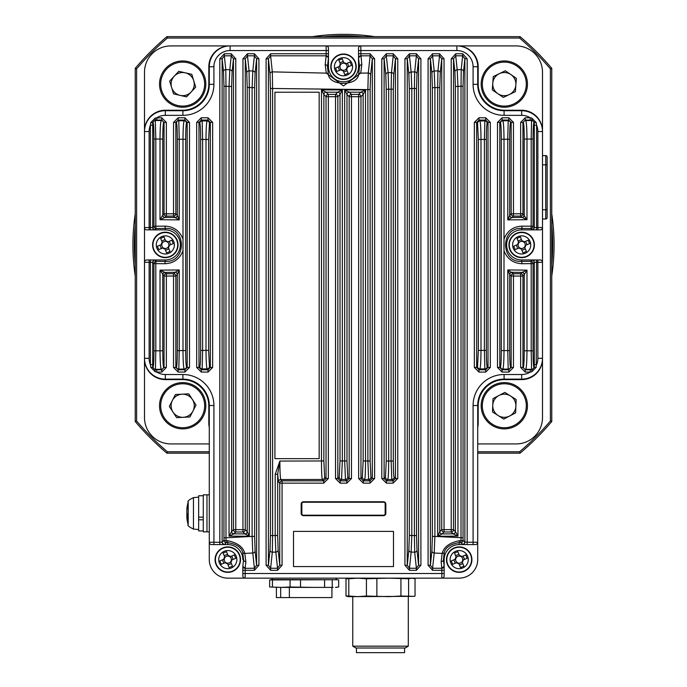 <?xml version="1.0" encoding="UTF-8"?>
<svg xmlns="http://www.w3.org/2000/svg" width="687" height="687" viewBox="0 0 687 687"><rect width="100%" height="100%" fill="white"/><g stroke="black" fill="none" stroke-linecap="round" stroke-linejoin="round"><path stroke-width="1.03" d="M459.199 544.585L463.236 544.585L460.745 542.661L459.199 542.653L459.199 544.585A15.037 15.037 0 0 0 444.163 559.63L444.163 575.826A2.31 2.31 0 0 1 441.844 578.136L459.199 578.136A18.515 18.515 0 0 0 477.714 559.63L477.714 405.519A26.381 26.381 0 0 1 504.095 379.138A26.381 26.381 0 0 0 477.714 405.519L473.085 405.519A31.009 31.009 0 0 1 504.095 374.509L521.682 374.509A16.196 16.196 0 0 0 530.218 372.079L525.263 372.079L525.263 369.761L531.987 369.769L531.781 371.813L536.238 367.236L534.297 367.459L534.288 262.391A2.31 2.31 -135 0 0 531.978 260.081L540.188 259.961A2.31 2.31 0 0 1 542.507 262.279L542.507 227.569A2.31 2.31 0 0 1 540.188 229.879L532.597 229.879L534.615 227.569L537.878 227.569L537.878 131.535A16.196 16.196 0 0 0 536.599 125.24L536.599 229.879L521.682 229.879A15.037 15.037 0 0 0 506.637 244.924A15.037 15.037 0 0 0 521.682 259.961L532.597 259.961M149.122 229.879L149.122 227.569L150.401 227.569L150.401 125.24A16.196 16.196 0 0 0 149.122 131.535L149.122 227.569L144.493 227.569L144.493 131.535A20.825 20.825 0 0 1 165.318 110.71L182.905 110.71A26.381 26.381 0 0 0 209.286 84.329A26.381 26.381 0 0 1 182.905 110.71A26.381 26.381 0 0 0 209.286 84.329L209.286 66.742A20.825 20.825 0 0 1 230.111 45.917L326.145 45.917A2.31 2.31 0 0 1 328.463 48.236L328.463 57.751L326.145 55.733L326.145 50.546L230.111 50.546A16.196 16.196 0 0 0 213.915 66.742L213.915 84.329A31.009 31.009 0 0 1 182.905 115.339L165.318 115.339A16.196 16.196 0 0 0 156.782 117.769L156.782 120.079L155.013 120.079L152.703 122.389L152.712 227.457A2.31 2.31 45 0 0 155.022 229.767L146.812 229.879A2.31 2.31 0 0 1 144.493 227.569L144.493 262.279A2.31 2.31 0 0 1 146.812 259.961L154.403 259.961L152.385 262.279L149.122 262.279L149.122 358.313A16.196 16.196 0 0 0 150.401 364.608L150.401 259.961L165.318 259.961A15.037 15.037 0 0 0 180.363 244.924A15.037 15.037 0 0 0 165.318 229.879L154.403 229.879M209.286 559.63L209.286 542.275L209.286 559.63A18.515 18.515 0 0 0 227.801 578.136L245.156 578.136L227.801 578.136M154.343 259.969L155.022 260.081A2.31 2.31 135 0 0 152.712 262.391L152.703 367.459L150.762 367.236L155.219 371.813L155.013 369.769L161.737 369.761L161.737 372.079L156.782 372.079A16.196 16.196 0 0 0 165.318 374.509L182.905 374.509A31.009 31.009 0 0 1 213.915 405.519L213.915 542.275L221.807 542.275L223.825 544.585L211.605 544.585A2.31 2.31 0 0 1 209.286 542.275L209.286 405.519A26.381 26.381 0 0 0 182.905 379.138L165.318 379.138A20.825 20.825 0 0 1 144.493 358.313L144.493 262.279L149.122 262.279L149.122 259.961M363.148 460.968L367.88 460.977L367.88 89.611L272.61 88.486L272.61 535.568L275.204 535.482L275.204 474.245L279.892 461.063L321.482 460.968L321.482 89.903L342.332 89.894L340.022 94.514L337.832 96.712L337.832 478.53L335.522 478.53L340.142 483.15L340.142 480.84L337.832 478.53L339.223 477.139L340.022 460.96L340.022 94.514A2.31 2.31 -135 0 0 337.712 92.204L342.332 89.894L342.332 460.96L341.533 479.449L340.142 480.84L346.858 480.84L346.858 483.15L351.478 478.53L349.168 478.53L349.168 96.712L346.978 94.514L344.668 89.894L365.518 89.903L363.157 94.523L360.967 96.712L360.967 478.53L358.657 478.53L363.277 483.15L363.277 480.84L360.967 478.53L362.35 477.147L363.148 460.968L363.148 94.531A2.31 2.31 -135 0 0 360.838 92.213L365.518 89.903L365.518 460.968C365.467 471.78 365.183 477.946 364.66 479.457L363.277 480.84L370.001 480.84L370.001 483.15L374.621 478.53L372.311 478.53L370.001 480.84L368.627 479.466L367.88 460.977L370.13 460.977L370.937 477.156L372.311 478.53L372.311 58.799L374.621 58.799L370.095 53.749L370.095 55.819L372.311 58.799L370.602 75.106L370.13 89.611L370.13 460.977M319.172 458.658L274.929 458.658L274.929 92.221L319.172 92.221L319.172 458.658M524.233 350.782L526.981 350.782C526.895 361.637 526.482 367.803 525.727 369.297L525.263 369.761L522.953 367.451L523.417 366.987C523.915 365.69 524.181 360.289 524.233 350.782L524.233 274.766L522.953 276.045L522.953 367.451L520.643 367.451L520.643 276.045L513.464 276.045L513.464 367.451L511.154 367.451L511.154 276.045L509.728 274.62L507.762 269.957L526.981 270.137L524.233 274.766A2.31 2.31 45 0 0 521.922 272.456L526.981 270.137L526.981 350.782L531.188 350.825L531.188 263.628L522.103 263.722C513.283 263.353 507.255 259.016 504 250.712L504 239.136C507.255 230.823 513.292 226.487 522.103 226.126L531.188 226.221L531.188 139.023L526.981 139.066L526.981 219.703L507.762 219.892L509.728 215.229L511.154 213.803L511.154 122.398L510.51 123.033C510.012 124.304 509.737 129.706 509.685 139.238L509.685 215.34A2.31 2.259 13.1 0 0 511.927 217.59L507.762 219.892L507.762 139.238L504 139.272L504 239.136M504 250.712L504 350.576L507.762 350.602L507.762 269.957L513.464 273.735L520.643 273.735L521.922 272.456M183 239.136L183 139.272L179.238 139.238L179.238 219.892L175.073 217.59A2.31 2.259 -13.1 0 0 177.315 215.34L177.315 139.238C177.263 129.706 176.988 124.304 176.49 123.033L175.846 122.398L175.846 213.803L177.272 215.229L179.238 219.892L160.019 219.703L162.767 215.083A2.31 2.31 -135 0 0 165.078 217.393L160.019 219.703L160.019 139.066L155.812 139.023L155.812 226.221L164.897 226.126C173.717 226.495 179.745 230.832 183 239.136L183 250.712C179.745 259.025 173.708 263.361 164.897 263.722L155.812 263.628L155.812 350.825L160.019 350.782L160.019 270.137L179.238 269.957L177.272 274.62L175.846 276.045L175.846 367.451L173.536 367.451L178.165 372.079L178.165 369.761L175.846 367.451L176.49 366.815C176.988 365.561 177.263 360.16 177.315 350.602L177.315 274.508A2.31 2.259 -166.9 0 0 175.073 272.258L179.238 269.957L179.238 350.602L183 350.576L183 250.712M393.479 566.569L393.479 531.394L293.521 531.394L293.521 566.569L393.479 566.569M301.155 513.344A2.31 2.31 0 0 0 303.465 515.662L383.535 515.662A2.31 2.31 0 0 0 385.845 513.344L385.845 504.095A2.31 2.31 0 0 0 383.535 501.776L303.465 501.776A2.31 2.31 0 0 0 301.155 504.095L301.155 513.344M532.657 229.879L530.742 228.531L521.682 228.436C500.282 226.993 500.222 262.82 521.682 261.412L521.682 259.961L536.599 259.961L536.238 367.236M522.103 226.126L521.682 229.879L532.597 229.879M531.978 229.767A2.31 2.31 -45 0 0 534.288 227.457L534.297 122.389L536.238 122.612L531.781 118.035L530.218 117.769A16.196 16.196 0 0 0 521.682 115.339L504.095 115.339A31.009 31.009 0 0 1 473.085 84.329L473.085 66.742A16.196 16.196 0 0 0 456.889 50.546L360.855 50.546L360.855 53.749L370.095 53.749M533.052 139.023L531.188 139.023L531.566 120.491L531.987 120.079L534.297 122.389L533.876 122.801C533.378 124.055 533.103 129.465 533.052 139.023L533.052 226.221L534.615 227.569M531.781 118.035L531.987 120.079L530.218 120.079L530.218 117.769L525.263 117.769L520.643 122.398L522.953 122.398L522.953 213.803L526.981 219.703L522.043 217.444A2.31 2.241 102.1 0 0 524.293 215.125M521.922 217.393L520.643 216.113L513.464 216.113L512.038 217.539L521.922 217.393A2.31 2.31 135 0 0 524.233 215.083L524.233 139.066C524.19 129.585 523.915 124.184 523.417 122.861L522.953 122.398L525.263 120.079L525.263 117.769M501.304 350.576L504 350.576C503.923 361.414 503.528 367.579 502.807 369.074A2.31 2.31 -135 0 1 500.497 366.764C500.995 365.458 501.261 360.065 501.304 350.576L501.304 139.272C501.261 129.809 500.995 124.407 500.497 123.085A2.31 2.31 -45 0 1 502.807 120.775C503.528 122.295 503.923 128.46 504 139.272L501.304 139.272M509.685 350.602C509.737 360.16 510.012 365.561 510.51 366.815A2.31 2.31 135 0 1 508.2 369.125L507.762 350.602L509.685 350.602L509.685 274.508A2.31 2.259 166.9 0 1 511.927 272.258M533.052 350.825C533.103 360.409 533.378 365.81 533.876 367.047L534.297 367.459L531.987 369.769L531.566 369.357L531.188 350.825L533.052 350.825L533.052 263.628A2.31 2.31 -135 0 0 530.742 261.318L531.978 260.081M478.358 350.387L480.994 350.387C480.917 361.216 480.539 367.382 479.861 368.885A2.31 2.31 -135 0 1 477.551 366.575L478.358 350.387L478.358 139.461L477.551 123.274A2.31 2.31 -45 0 1 479.861 120.964C480.548 122.492 480.926 128.658 480.994 139.461L480.994 350.387L484.378 350.413L484.378 139.435L478.358 139.461M486.353 139.435L484.378 139.435L484.859 120.921A2.31 2.31 45 0 1 487.169 123.231C486.671 124.519 486.396 129.92 486.353 139.435L486.353 350.413C486.396 359.954 486.671 365.347 487.169 366.618A2.31 2.31 135 0 1 484.859 368.928L484.378 350.413L486.353 350.413M459.448 540.712L459.199 542.653C450.741 543.992 445.76 547.23 444.257 552.365L443.45 559.63A2.31 2.07 174 0 1 441.14 561.7L442.179 553.421C443.871 546.912 449.624 542.678 459.448 540.712L461.003 540.712L461.02 537.801L461.02 86.261L457.954 86.442L457.954 536.126L437.688 536.238L439.8 531.592A2.31 2.31 -135 0 0 442.11 533.911L437.688 536.238L437.688 87.515L434.888 87.644L434.888 536.418L463.047 537.801L463.055 540.351L464.867 542.163L473.085 542.275L473.085 405.519M463.047 86.261L461.02 86.261L461.217 69.55A2.31 2.07 6 0 1 463.527 71.62L463.047 86.261L463.047 537.801M254.637 87.644L249.312 87.515L249.312 536.238L244.941 533.928A2.31 2.284 -19 0 0 247.226 531.644L247.226 87.515L246.753 72.925L245.268 58.799L245.268 529.66L247.2 531.592L249.312 536.238L229.046 536.126L229.046 86.442L225.98 86.261L225.98 537.801L252.112 536.418L252.112 87.644L252.799 71.036L254.396 55.819L256.612 58.799L255.109 73.105L254.637 87.644L254.637 536.418L255.109 550.948L256.612 565.264L254.396 568.243L254.396 570.313L245.156 570.313L245.156 573.508L441.844 573.508L441.844 570.313L432.604 570.313L432.604 568.243L430.388 565.264L428.078 565.264L428.078 58.799L430.388 58.799L432.604 55.819L432.604 53.749L439.517 53.749L439.517 55.819L441.732 58.799L444.042 58.799L444.042 529.66L453.532 529.66L455.369 531.506L455.369 86.442L454.897 71.869L453.532 58.799L453.532 529.66A2.31 2.31 -45 0 1 451.222 531.978L444.042 531.978L442.11 533.911L453.119 533.842L451.222 531.978L451.222 58.799L453.532 58.799L455.747 55.819L455.747 53.749L451.222 58.799M439.774 87.515L437.688 87.515L437.937 70.855A2.31 2.07 6 0 1 440.247 72.925L439.774 87.515L439.774 531.644A2.31 2.284 -161 0 0 442.059 533.928M431.891 550.948L432.363 536.418L432.363 87.644L431.891 73.105L430.388 58.799L430.388 565.264L431.891 550.948A2.31 2.07 -174 0 0 434.201 553.018L432.604 568.243L441.827 568.243L441.14 561.7M444.154 566.371L444.163 570.313L441.844 570.313L441.827 568.243A2.31 2.07 174 0 0 444.137 566.174L441.844 568.329M444.137 566.174L443.45 559.63L444.163 559.63L444.163 566.303M393.316 89.181L391.118 89.181L391.478 72.599A2.31 2.07 6 0 1 393.788 74.668L393.316 89.181L393.316 461.02C393.359 470.501 393.634 475.893 394.123 477.199L395.446 478.53L393.136 480.84L393.136 483.15L386.42 483.15L386.42 480.84L384.11 478.53L385.45 477.19L386.249 461.011L386.249 89.241L385.785 74.746L384.11 58.799L386.326 55.819L388.095 72.676L388.67 89.241L388.67 461.011L391.118 461.02L391.118 89.181L386.249 89.241M416.528 88.486L414.39 88.486L414.69 71.869A2.31 2.07 6 0 1 417 73.938L416.528 88.486L416.528 535.568L417 550.124L418.589 565.264L416.374 568.243L416.374 570.313L409.469 570.313L409.469 568.243L407.254 565.264L408.851 549.995L409.323 535.482L409.323 88.58L408.851 74.067L407.254 58.799L409.469 55.819L411.161 71.998L411.796 88.58L411.796 535.482L414.39 535.568L414.39 88.486L409.323 88.58M221.807 542.275L223.945 540.351L223.953 537.801L225.98 537.801L225.997 540.712L227.552 540.712C237.393 542.696 243.155 546.938 244.821 553.421L245.86 561.7A2.31 2.07 -174 0 1 243.55 559.63L242.837 559.63A15.037 15.037 0 0 0 227.801 544.585L223.825 544.585M245.86 561.7L245.173 568.243A2.31 2.07 -174 0 1 242.863 566.174L243.55 559.63L242.743 552.365C241.257 547.247 236.276 544.01 227.801 542.653L227.801 544.585M444.163 573.508L441.844 573.508L441.844 578.136L245.156 578.136A2.31 2.31 0 0 1 242.837 575.826L242.863 566.174M219.823 544.585L219.823 58.799L222.133 58.799L224.348 55.819L224.348 53.749L231.253 53.749L231.253 55.819L233.468 58.799L235.778 58.799L235.778 529.66L233.468 529.66L233.468 58.799L232.103 71.869L231.631 86.442L231.631 531.506A2.31 2.31 -135 0 0 233.941 533.816L229.046 536.126L231.596 531.532L233.468 529.66A2.31 2.31 -135 0 0 235.778 531.978L233.941 533.816M223.953 86.261L223.473 71.62A2.31 2.07 -6 0 1 225.783 69.55L225.98 86.261L223.953 86.261L223.953 537.801M200.647 350.413L202.622 350.413L202.141 368.928A2.31 2.31 -135 0 1 199.831 366.618C200.329 365.347 200.604 359.954 200.647 350.413L200.647 139.435C200.604 129.92 200.329 124.519 199.831 123.231A2.31 2.31 -45 0 1 202.141 120.921L202.622 139.435L202.622 350.413L206.006 350.387L206.006 139.461L200.647 139.435M208.642 139.461L206.006 139.461C206.074 128.658 206.452 122.492 207.139 120.964A2.31 2.31 45 0 1 209.449 123.274L208.642 139.461L208.642 350.387L209.449 366.575A2.31 2.31 135 0 1 207.139 368.885C206.461 367.382 206.083 361.216 206.006 350.387L208.642 350.387M155.022 260.081L156.258 261.318L165.318 261.412C186.718 262.855 186.778 227.019 165.318 228.436L165.318 229.879L150.401 229.879L150.401 227.569L152.712 227.457L153.948 226.221A2.31 2.31 45 0 0 156.258 228.531L155.022 229.767M164.897 263.722L165.318 259.961L154.403 259.961M153.948 350.825L155.812 350.825L155.434 369.357L155.013 369.769L152.703 367.459L153.124 367.047C153.622 365.81 153.897 360.409 153.948 350.825L153.948 263.628L152.385 262.279M165.078 272.456L166.357 273.735L173.536 273.735L174.962 272.31L165.078 272.456A2.31 2.31 -45 0 0 162.767 274.766L162.767 350.782C162.819 360.289 163.085 365.69 163.583 366.987L164.047 367.451L164.047 276.045L160.019 270.137L164.957 272.404A2.31 2.241 -77.9 0 0 162.707 274.714M185.696 139.272L183 139.272C183.077 128.46 183.472 122.295 184.193 120.775A2.31 2.31 45 0 1 186.503 123.085C186.005 124.407 185.739 129.809 185.696 139.272L185.696 350.576C185.739 360.065 186.005 365.458 186.503 366.764A2.31 2.31 135 0 1 184.193 369.074C183.472 367.579 183.077 361.414 183 350.576L185.696 350.576M152.712 125.24L150.401 125.24L150.762 122.612L155.219 118.035L161.737 117.769L161.737 120.079L164.047 122.398L166.357 122.398L166.357 213.803L164.047 213.803L164.047 122.398L163.583 122.861C163.085 124.184 162.81 129.585 162.767 139.066L162.767 215.083L164.047 213.803A2.31 2.31 -135 0 0 166.357 216.113L165.078 217.393M164.897 226.126L165.318 228.436L156.258 228.531A2.31 0.447 89.4 0 1 155.812 226.221L153.948 226.221L153.948 139.023C153.897 129.465 153.622 124.055 153.124 122.801L150.762 122.612M270.472 535.568L272.61 535.568L272.31 552.193A2.31 2.07 -174 0 1 270 550.124L270.472 535.568L270.472 88.486L270 73.938A2.31 2.07 -6 0 1 272.31 71.869L326.273 73.123L325.2 64.672L326.145 55.733M277.677 535.482L278.149 549.995L279.746 565.264L277.531 568.243L277.531 570.313L282.065 565.264L279.746 565.264L279.746 483.15L278.467 481.862L277.677 474.245L277.677 535.482L275.204 535.482L275.839 552.065L272.31 552.193L270.626 568.243L268.411 565.264L266.101 565.264L270.626 570.313L270.626 568.243L277.531 568.243L275.839 552.065A2.31 2.07 174 0 0 278.149 549.995M326.153 92.213L328.343 94.402L335.522 94.402L337.712 92.204L326.153 92.213A2.31 2.31 -45 0 0 323.852 94.531L323.852 460.968L324.65 477.147L326.033 478.53L326.033 96.712L323.843 94.523L321.482 89.903L326.153 92.213A2.31 2.301 -54.2 0 0 323.843 94.523M346.978 460.96L347.777 477.139L349.168 478.53L346.858 480.84L345.467 479.449L344.668 460.96L344.668 89.894L349.288 92.204A2.31 2.31 -43.1 0 0 346.978 94.514L346.978 460.96L340.022 460.96M328.455 57.691L327.51 66.742L328.352 74.17C328.944 86.33 358.056 86.356 358.648 74.17L359.49 66.742L358.537 57.751L358.537 48.236A2.31 2.31 0 0 1 360.855 45.917L326.145 45.917L326.145 50.546L328.463 50.546M325.2 64.672A2.31 2.07 -174 0 1 327.51 66.742L328.463 66.742A15.037 15.037 0 0 0 343.5 81.787A15.037 15.037 0 0 0 358.537 66.742L358.537 57.751M270 73.938L268.411 58.799L270.626 55.819L270.626 53.749L328.463 53.749L328.463 66.742L328.463 57.751M477.714 559.63L477.714 542.275A2.31 2.31 0 0 1 475.395 544.585L463.175 544.585M358.537 50.546L360.855 50.546L360.855 45.917L456.889 45.917A20.825 20.825 0 0 1 477.714 66.742L477.714 84.329A26.381 26.381 0 0 0 504.095 110.71L521.682 110.71A20.825 20.825 0 0 1 542.507 131.535L542.507 227.569L537.878 227.569L537.878 229.879M534.288 364.608L536.599 364.608A16.196 16.196 0 0 0 537.878 358.313L537.878 262.279L542.507 262.279L542.507 358.313A20.825 20.825 0 0 1 521.682 379.138L504.095 379.138L504.095 374.509M361.8 64.672A2.31 2.07 -6 0 0 359.49 66.742L358.537 66.742L358.537 53.749L360.855 53.749L361.8 64.672L360.727 73.123L343.509 85.909L326.273 73.123A2.31 2.044 159.5 0 1 328.352 74.17M245.156 578.136L245.156 573.508L242.837 573.508L242.837 566.303M150.762 367.236L150.401 364.608L152.712 364.608M156.782 369.761L156.782 372.079L155.219 371.813M536.238 122.612L536.599 125.24L534.288 125.24M531.781 371.813L530.218 372.079L530.218 369.761M173.536 367.451L173.536 276.045L166.357 276.045L166.357 367.451L164.047 367.451L161.737 369.761L161.273 369.297C160.518 367.803 160.105 361.637 160.019 350.782L162.767 350.782M155.219 118.035L155.812 139.023L153.948 139.023M162.767 139.066L160.019 139.066C160.097 128.237 160.518 122.071 161.273 120.551L161.737 120.079L156.782 120.079M530.218 120.079L525.263 120.079L525.727 120.551C526.482 122.071 526.903 128.237 526.981 139.066L524.233 139.066M177.315 350.602L179.238 350.602L178.8 369.125A2.31 2.31 -135 0 1 176.49 366.815M176.49 123.033A2.31 2.31 -45 0 1 178.8 120.723L179.238 139.238L177.315 139.238M509.685 139.238L507.762 139.238L508.2 120.723A2.31 2.31 45 0 1 510.51 123.033M231.631 86.442L229.046 86.442L229.793 69.799L231.253 55.819L224.348 55.819L225.783 69.55L229.793 69.799A2.31 2.07 -174 0 1 232.103 71.869M246.753 72.925A2.31 2.07 -6 0 1 249.063 70.855L249.312 87.515L247.226 87.515M328.438 57.888A2.31 2.07 -174 0 0 326.127 55.819L270.626 55.819L272.31 71.869L272.61 88.486L270.472 88.486M370.13 89.611L367.88 89.611L368.292 73.037L370.095 55.819L360.873 55.819A2.31 2.07 -6 0 0 358.562 57.888M431.891 73.105A2.31 2.07 -6 0 1 434.201 71.036L437.937 70.855L439.517 55.819L432.604 55.819L434.201 71.036L434.888 87.644L432.363 87.644M454.897 71.869A2.31 2.07 174 0 1 457.207 69.799L461.217 69.55L462.652 55.819L455.747 55.819L457.207 69.799L457.954 86.442L455.369 86.442M275.204 474.245L277.677 474.245L279.892 461.063C279.944 471.875 280.236 478.04 280.777 479.552L282.065 480.84L323.723 480.84L322.34 479.457C321.817 477.946 321.533 471.78 321.482 460.968L323.852 460.968M386.249 461.011L388.67 461.011C388.619 471.823 388.31 477.989 387.76 479.5L386.42 480.84L393.136 480.84L391.813 479.509L391.118 461.02L393.316 461.02M242.846 566.371L245.156 568.329L254.396 568.243L252.799 553.018L252.112 536.418L254.637 536.418M432.363 536.418L434.888 536.418L434.201 553.018L442.179 553.421A2.31 2.044 -159.7 0 0 444.257 552.365M409.323 535.482L411.796 535.482L411.161 552.065L409.469 568.243L416.374 568.243L414.69 552.193L414.39 535.568L416.528 535.568M258.922 58.799L256.612 58.799L256.612 565.264L258.922 565.264L258.922 58.799L254.396 53.749L254.396 55.819L247.483 55.819L247.483 53.749L242.958 58.799L245.268 58.799L247.483 55.819L249.063 70.855L252.799 71.036A2.31 2.07 6 0 1 255.109 73.105M244.941 533.928L242.958 531.978L235.778 531.978L235.778 529.66L242.958 529.66L242.958 58.799M153.124 367.047A2.31 2.31 45 0 0 155.434 369.357L161.273 369.297A2.31 2.31 -45 0 0 163.583 366.987M177.272 274.62A2.31 2.31 -135 0 0 174.962 272.31L175.073 272.258M163.583 122.861A2.31 2.31 -135 0 0 161.273 120.551L155.434 120.491A2.31 2.31 135 0 0 153.124 122.801M156.258 261.318A2.31 0.447 90.6 0 0 155.812 263.628L153.948 263.628A2.31 2.31 135 0 1 156.258 261.318M184.88 369.761L184.88 372.079L189.5 367.451L187.19 367.451L184.88 369.761L184.193 369.074L178.8 369.125L178.165 369.761L184.88 369.761M175.073 217.59L173.536 216.113L166.357 216.113L166.357 213.803L173.536 213.803L173.536 122.398L175.846 122.398L178.165 120.079L178.165 117.769L173.536 122.398M186.503 366.764L187.19 367.451L187.19 122.398L189.5 122.398L184.88 117.769L184.88 120.079L187.19 122.398L186.503 123.085M462.557 544.473A2.31 2.31 -45 0 0 464.867 542.163L464.867 58.799L467.177 58.799L462.652 53.749L462.652 55.819L464.867 58.799L463.527 71.62M453.059 533.816A2.31 2.31 -45 0 0 455.369 531.506L457.954 536.126L453.119 533.842A2.31 2.276 -72.8 0 0 455.404 531.532M537.878 259.961L537.878 262.279L534.615 262.279L533.052 263.628L531.188 263.628A2.31 0.447 -90.6 0 0 530.742 261.318L521.682 261.412L522.103 263.722M523.417 366.987A2.31 2.31 45 0 0 525.727 369.297L531.566 369.357A2.31 2.31 -45 0 0 533.876 367.047M533.876 122.801A2.31 2.31 -135 0 0 531.566 120.491L525.727 120.551A2.31 2.31 135 0 0 523.417 122.861M530.742 228.531A2.31 0.447 -89.4 0 0 531.188 226.221L533.052 226.221A2.31 2.31 -45 0 1 530.742 228.531M510.51 366.815L511.154 367.451L508.835 369.761L508.2 369.125L502.807 369.074L502.12 369.761L499.81 367.451L500.497 366.764M508.835 372.079L508.835 369.761L502.12 369.761L502.12 372.079L508.835 372.079L513.464 367.451M509.728 215.229A2.31 2.31 45 0 0 512.038 217.539L511.927 217.59M502.12 372.079L497.5 367.451L499.81 367.451L499.81 122.398L502.12 120.079L502.807 120.775L508.2 120.723L508.835 120.079L511.154 122.398L513.464 122.398L508.835 117.769L508.835 120.079L502.12 120.079L502.12 117.769L497.5 122.398L499.81 122.398L500.497 123.085M270 550.124L268.411 565.264L268.411 58.799L266.101 58.799L266.101 565.264M335.522 478.53L335.522 96.712L328.343 96.712L328.343 478.53L326.033 478.53L323.723 480.84L323.723 483.15L282.065 483.15L282.065 480.84A2.31 2.31 -45 0 0 279.746 483.15L282.065 483.15L282.065 565.264M209.449 366.575L210.334 367.451L208.024 369.761L208.024 372.079L212.644 367.451L210.334 367.451L210.334 122.398L212.644 122.398L208.024 117.769L208.024 120.079L210.334 122.398L209.449 123.274M208.024 372.079L201.3 372.079L201.3 369.761L198.99 367.451L199.831 366.618M201.3 372.079L196.68 367.451L198.99 367.451L198.99 122.398L201.3 120.079L202.141 120.921L207.139 120.964L208.024 120.079L201.3 120.079L201.3 117.769L196.68 122.398L198.99 122.398L199.831 123.231M394.123 477.199A2.31 2.31 135 0 1 391.813 479.509L387.76 479.5A2.31 2.31 -135 0 1 385.45 477.19M393.788 74.668L395.446 58.799L395.446 478.53L397.764 478.53L397.764 58.799L393.239 53.749L393.239 55.819L395.446 58.799L397.764 58.799M386.42 483.15L381.8 478.53L384.11 478.53L384.11 58.799L381.8 58.799L386.326 53.749L386.326 55.819L393.239 55.819L391.478 72.599L388.095 72.676A2.31 2.07 -6 0 0 385.785 74.746M417 550.124A2.31 2.07 174 0 1 414.69 552.193L411.161 552.065A2.31 2.07 -174 0 1 408.851 549.995M417 73.938L418.589 58.799L418.589 565.264L420.899 565.264L420.899 58.799L416.374 53.749L416.374 55.819L418.589 58.799L420.899 58.799M409.469 570.313L404.935 565.264L407.254 565.264L407.254 58.799L404.935 58.799L409.469 53.749L409.469 55.819L416.374 55.819L414.69 71.869L411.161 71.998A2.31 2.07 -6 0 0 408.851 74.067M487.169 366.618L488.01 367.451L485.7 369.761L485.7 372.079L490.32 367.451L488.01 367.451L488.01 122.398L490.32 122.398L485.7 117.769L485.7 120.079L488.01 122.398L487.169 123.231M485.7 372.079L478.976 372.079L478.976 369.761L476.666 367.451L477.551 366.575M478.976 372.079L474.356 367.451L476.666 367.451L476.666 122.398L478.976 120.079L479.861 120.964L484.859 120.921L485.7 120.079L478.976 120.079L478.976 117.769L474.356 122.398L476.666 122.398L477.551 123.274M231.596 531.532A2.31 2.276 -107.2 0 0 233.881 533.842L244.89 533.911A2.31 2.31 -45 0 0 247.2 531.592M245.268 529.66A2.31 2.31 -45 0 1 242.958 531.978L242.958 529.66L245.268 529.66M439.8 531.592L441.732 529.66A2.31 2.31 -135 0 0 444.042 531.978L444.042 529.66L441.732 529.66L441.732 58.799L440.247 72.925M328.343 94.402A2.31 2.31 -45 0 0 326.033 96.712L328.343 96.712L328.343 94.402M335.522 94.402A2.31 2.31 -135 0 1 337.832 96.712L335.522 96.712L335.522 94.402M337.712 92.204A2.31 2.31 -136.9 0 1 340.022 94.514M349.288 92.204L351.478 94.402L358.657 94.402L360.838 92.213L349.288 92.204A2.31 2.31 -45 0 0 346.978 94.514M358.657 478.53L358.657 96.712L351.478 96.712L351.478 94.402A2.31 2.31 -45 0 0 349.168 96.712L351.478 96.712L351.478 478.53M358.657 94.402A2.31 2.31 -135 0 1 360.967 96.712L358.657 96.712L358.657 94.402M360.838 92.213L360.847 92.213A2.31 2.301 -125.8 0 1 363.157 94.523M524.293 274.714A2.31 2.241 77.9 0 0 522.043 272.404L512.038 272.31A2.31 2.31 135 0 0 509.728 274.62M522.953 276.045A2.31 2.31 45 0 0 520.643 273.735L520.643 276.045L522.953 276.045M511.154 276.045A2.31 2.31 135 0 1 513.464 273.735L513.464 276.045L511.154 276.045M513.464 122.398L513.464 213.803L520.643 213.803L520.643 216.113A2.31 2.31 135 0 0 522.953 213.803L520.643 213.803L520.643 122.398M513.464 216.113A2.31 2.31 45 0 1 511.154 213.803L513.464 213.803L513.464 216.113M162.707 215.125A2.31 2.241 -102.1 0 0 164.957 217.444L174.962 217.539A2.31 2.31 -45 0 0 177.272 215.229M175.846 213.803A2.31 2.31 -45 0 1 173.536 216.113L173.536 213.803L175.846 213.803M166.357 273.735A2.31 2.31 -45 0 0 164.047 276.045L166.357 276.045L166.357 273.735M173.536 273.735A2.31 2.31 -135 0 1 175.846 276.045L173.536 276.045L173.536 273.735M152.385 227.569L154.343 229.879M358.648 74.17A2.31 2.044 20.5 0 1 360.727 73.123L368.292 73.037A2.31 2.07 6 0 1 370.602 75.106M358.545 57.691L360.855 55.733M534.615 262.279L532.657 259.969M463.236 544.585L465.193 542.275M460.745 542.661A2.31 2.31 -45 0 0 463.055 540.351L461.003 540.712L460.745 542.661M223.473 71.62L222.133 58.799L222.133 542.163A2.31 2.31 45 0 0 224.443 544.473L223.764 544.585M227.552 540.712L227.801 542.653L226.255 542.661L225.997 540.712L223.945 540.351A2.31 2.31 45 0 0 226.255 542.661L224.443 544.473M209.286 531.858L206.976 531.858L206.976 494.838L209.286 494.838M462.66 568.012A9.068 9.068 0 0 0 464.73 552.434A9.068 9.068 0 0 0 450.208 558.437A9.068 9.068 0 0 0 462.66 568.012M456.142 557.028A4.01 4.01 0 0 0 455.198 559.295L451.265 560.918A31.628 14.109 67.6 0 0 452.664 564.31L456.597 562.687A4.01 4.01 0 0 0 458.873 563.632L460.496 567.556A31.628 14.109 -22.4 0 0 463.88 566.157L462.257 562.232A4.01 4.01 0 0 0 463.201 559.957L467.134 558.333A31.628 14.109 -112.4 0 0 465.734 554.941L461.801 556.573A4.01 4.01 0 0 0 459.526 555.628L457.903 551.695A31.628 14.109 157.6 0 0 454.519 553.095L456.34 557.501A3.572 3.572 0 0 0 455.67 559.106L455.198 559.295M456.597 562.687L457.07 562.49A3.572 3.572 0 0 0 462.729 560.154L463.201 559.957M461.801 556.573L461.329 556.762A3.572 3.572 0 0 0 456.34 557.501M455.67 559.106A3.572 3.572 0 0 0 457.07 562.49M455.249 563.246L453.849 559.853M462.815 563.58L459.431 564.98M462.729 560.154A3.572 3.572 0 0 0 461.329 556.762M463.15 556.015L464.549 559.398M455.584 555.68L458.976 554.28M459.723 556.101L459.526 555.628M458.676 563.16L458.873 563.632M462.257 562.232L462.059 561.76M464.06 571.386A12.727 12.727 0 0 0 466.954 549.54A12.727 12.727 0 0 0 446.584 557.956A12.727 12.727 0 0 0 464.06 571.386M231.261 568.012A9.068 9.068 0 0 0 233.331 552.434A9.068 9.068 0 0 0 218.81 558.437A9.068 9.068 0 0 0 231.261 568.012M224.743 557.028A4.01 4.01 0 0 0 223.799 559.295L219.866 560.918A31.628 14.109 67.6 0 0 221.266 564.31L225.199 562.687A4.01 4.01 0 0 0 227.474 563.632L229.097 567.556A31.628 14.109 -22.4 0 0 232.481 566.157L230.858 562.232A4.01 4.01 0 0 0 231.802 559.957L235.735 558.333A31.628 14.109 -112.4 0 0 234.336 554.941L230.403 556.573A4.01 4.01 0 0 0 228.127 555.628L226.504 551.695A31.628 14.109 157.6 0 0 223.12 553.095L224.941 557.501A3.572 3.572 0 0 0 224.271 559.106L223.799 559.295M225.199 562.687L225.671 562.49A3.572 3.572 0 0 0 231.33 560.154L231.802 559.957M230.403 556.573L229.93 556.762A3.572 3.572 0 0 0 224.941 557.501M224.271 559.106A3.572 3.572 0 0 0 225.671 562.49M223.85 563.246L222.451 559.853M231.416 563.58L228.024 564.98M231.33 560.154A3.572 3.572 0 0 0 229.93 556.762M231.751 556.015L233.151 559.398M224.185 555.68L227.569 554.28M228.324 556.101L228.127 555.628M227.277 563.16L227.474 563.632M230.858 562.232L230.66 561.76M232.661 571.386A12.727 12.727 0 0 0 235.555 549.54A12.727 12.727 0 0 0 215.186 557.956A12.727 12.727 0 0 0 232.661 571.386M525.143 253.305A9.068 9.068 0 0 0 527.204 237.736A9.068 9.068 0 0 0 512.691 243.73A9.068 9.068 0 0 0 525.143 253.305M518.616 242.322A4.01 4.01 0 0 0 517.68 244.598L513.747 246.221A31.628 14.109 67.6 0 0 515.147 249.604L519.08 247.981A4.01 4.01 0 0 0 521.347 248.926L522.97 252.859A31.628 14.109 -22.4 0 0 526.362 251.459L524.739 247.526A4.01 4.01 0 0 0 525.675 245.25L529.608 243.627A31.628 14.109 -112.4 0 0 528.209 240.244L524.275 241.867A4.01 4.01 0 0 0 522.008 240.922L520.385 236.989A31.628 14.109 157.6 0 0 516.993 238.389L518.814 242.794A3.572 3.572 0 0 0 518.144 244.4L517.68 244.598M519.08 247.981L519.544 247.784A3.572 3.572 0 0 0 525.212 245.448L525.675 245.25M524.275 241.867L523.812 242.064A3.572 3.572 0 0 0 518.814 242.794M518.144 244.4A3.572 3.572 0 0 0 519.544 247.784M517.732 248.539L516.332 245.147M525.289 248.874L521.905 250.274M525.212 245.448A3.572 3.572 0 0 0 523.812 242.064M525.624 241.309L527.023 244.701M518.067 240.974L521.45 239.574M522.206 241.395L522.008 240.922M521.15 248.454L521.347 248.926M524.739 247.526L524.542 247.054M526.534 256.689A12.727 12.727 0 0 0 529.437 234.834A12.727 12.727 0 0 0 509.058 243.25A12.727 12.727 0 0 0 526.534 256.689M168.787 253.305A9.068 9.068 0 0 0 170.848 237.736A9.068 9.068 0 0 0 156.335 243.73A9.068 9.068 0 0 0 168.787 253.305M162.261 242.322A4.01 4.01 0 0 0 161.325 244.598L157.392 246.221A31.628 14.109 67.6 0 0 158.791 249.604L162.725 247.981A4.01 4.01 0 0 0 164.992 248.926L166.615 252.859A31.628 14.109 -22.4 0 0 170.007 251.459L168.384 247.526A4.01 4.01 0 0 0 169.32 245.25L173.253 243.627A31.628 14.109 -112.4 0 0 171.853 240.244L167.92 241.867A4.01 4.01 0 0 0 165.653 240.922L164.03 236.989A31.628 14.109 157.6 0 0 160.638 238.389L162.458 242.794A3.572 3.572 0 0 0 161.788 244.4L161.325 244.598M162.725 247.981L163.188 247.784A3.572 3.572 0 0 0 168.856 245.448L169.32 245.25M167.92 241.867L167.456 242.064A3.572 3.572 0 0 0 162.458 242.794M161.788 244.4A3.572 3.572 0 0 0 163.188 247.784M161.376 248.539L159.977 245.147M168.933 248.874L165.55 250.274M168.856 245.448A3.572 3.572 0 0 0 167.456 242.064M169.268 241.309L170.668 244.701M161.711 240.974L165.095 239.574M165.85 241.395L165.653 240.922M164.794 248.454L164.992 248.926M168.384 247.526L168.186 247.054M170.178 256.689A12.727 12.727 0 0 0 173.081 234.834A12.727 12.727 0 0 0 152.703 243.25A12.727 12.727 0 0 0 170.178 256.689M340.039 58.361A9.068 9.068 0 0 0 337.97 73.938A9.068 9.068 0 0 0 352.491 67.936A9.068 9.068 0 0 0 340.039 58.361M346.557 69.344A4.01 4.01 0 0 0 347.502 67.077L351.435 65.454A31.628 14.109 -112.4 0 0 350.035 62.062L346.102 63.685A4.01 4.01 0 0 0 343.826 62.749L342.203 58.816A31.628 14.109 157.6 0 0 338.82 60.216L340.443 64.149A4.01 4.01 0 0 0 339.498 66.416L335.565 68.039A31.628 14.109 67.6 0 0 336.965 71.431L340.898 69.808A4.01 4.01 0 0 0 343.174 70.744L344.797 74.677A31.628 14.109 -22.4 0 0 348.18 73.277L346.36 68.88A3.572 3.572 0 0 0 347.029 67.274L347.502 67.077M346.102 63.685L345.63 63.882A3.572 3.572 0 0 0 339.971 66.218L339.498 66.416M340.898 69.808L341.37 69.61A3.572 3.572 0 0 0 346.36 68.88M347.029 67.274A3.572 3.572 0 0 0 345.63 63.882M347.45 63.135L348.85 66.519M339.885 62.8L343.277 61.401M339.971 66.218A3.572 3.572 0 0 0 341.37 69.61M339.55 70.357L338.15 66.974M347.115 70.692L343.723 72.092M342.976 70.28L343.174 70.744M344.024 63.213L343.826 62.749M340.443 64.149L340.64 64.612M338.639 54.986A12.727 12.727 0 0 0 335.745 76.832A12.727 12.727 0 0 0 356.115 68.417A12.727 12.727 0 0 0 338.639 54.986M346.008 586.99L346.008 579.94M269.647 586.99L269.647 579.94L271.769 579.527L337.703 579.725L269.647 579.94L269.647 586.99L281.258 587.394L269.647 586.99M408.293 646.175L405.09 648.021L355.96 648.021L352.757 646.175L408.293 646.175L408.293 596.651M356.459 648.021L356.459 652.65L404.591 652.65L404.591 648.021M414.063 596.342L348.129 596.651L346.008 596.033L348.807 596.033L348.807 578.763L357.618 578.136L366.429 578.763L388.911 578.136L408.593 578.763L411.814 578.136L415.042 578.763L415.042 596.033L414.063 596.342L400.942 596.033L388.911 596.651L366.429 596.033L357.618 596.651L348.807 596.033M348.129 578.136L346.008 578.763L348.807 578.763M408.593 596.033L408.593 578.763M400.942 578.763L400.942 596.033M376.871 596.033L376.871 578.763M366.429 578.763L366.429 596.033M346.008 578.763L346.008 596.033M331.933 587.394L331.933 597.578L276.397 597.578L276.397 587.394M280.674 597.578L280.674 587.394M289.356 587.394L289.356 597.578M337.703 587.196L335.454 587.394L338.682 586.99L338.682 579.94L337.703 579.734M272.447 586.99L272.447 579.94M290.069 586.99L281.258 587.394L312.551 587.394L290.069 586.99L290.069 579.94M300.511 586.99L300.511 579.94M312.551 587.394L333.083 587.394M324.582 586.99L324.582 579.94M332.233 586.99L332.233 579.94M149.122 131.535L144.493 131.535L144.493 131.071A20.825 20.825 0 0 1 165.318 110.246L182.45 110.246A26.381 26.381 0 0 0 208.822 83.866L208.822 66.742A20.825 20.825 0 0 1 229.656 45.917L230.111 45.917A20.825 20.825 0 0 0 209.286 66.742L213.915 66.742M170.874 443.931L209.286 443.931L170.874 443.931A26.381 26.381 0 0 1 144.493 417.55L144.493 358.313L149.122 358.313M144.493 131.071L144.493 72.298L144.493 131.071A20.825 20.825 0 0 1 165.318 110.246L165.318 110.71A20.825 20.825 0 0 0 144.493 131.535M144.493 358.769A20.825 20.825 0 0 0 165.318 379.602L182.45 379.602L165.318 379.602A20.825 20.825 0 0 1 144.493 358.769L144.502 358.769A20.825 20.825 0 0 0 165.318 379.602L165.318 379.138A20.825 20.825 0 0 1 144.493 358.313M209.286 427.469A20.825 20.825 0 0 1 208.822 423.098A20.825 20.825 0 0 0 209.286 427.469A20.825 20.825 0 0 1 208.822 423.098L208.822 405.974A26.381 26.381 0 0 0 182.45 379.602L182.45 379.138M537.878 358.313L542.507 358.313L542.507 417.55A26.381 26.381 0 0 1 516.126 443.931L477.714 443.931M477.714 427.469A20.825 20.825 0 0 0 478.178 423.098A20.825 20.825 0 0 1 477.714 427.469A20.825 20.825 0 0 0 478.178 423.098L478.178 405.974A26.381 26.381 0 0 1 504.55 379.602L521.682 379.602L504.55 379.602A26.381 26.381 0 0 0 478.178 405.974L477.714 405.974M456.889 50.546L456.889 45.917L457.344 45.917A20.825 20.825 0 0 1 478.178 66.742L478.178 83.866A26.381 26.381 0 0 0 504.55 110.246L521.682 110.246A20.825 20.825 0 0 1 542.507 131.071L542.507 131.535A20.825 20.825 0 0 0 521.682 110.71L521.682 110.246A20.825 20.825 0 0 1 542.507 131.071L542.507 72.298A26.381 26.381 0 0 0 516.126 45.917L457.344 45.917L516.126 45.917M542.507 417.55L542.507 358.769A20.825 20.825 0 0 1 521.682 379.602A20.825 20.825 0 0 0 542.507 358.769L542.507 358.769M144.493 72.298A26.381 26.381 0 0 1 170.874 45.917L229.656 45.917A20.825 20.825 0 0 0 208.822 66.742L209.286 66.742M301.851 513.807L301.851 503.631A1.391 1.391 0 0 1 303.233 502.24L383.767 502.24A1.391 1.391 0 0 1 385.149 503.631L385.149 513.807A1.391 1.391 0 0 1 383.767 515.198L303.233 515.198A1.391 1.391 0 0 1 301.851 513.807M477.714 451.797L519.587 451.797A271.666 271.666 0 0 0 550.373 421.011L550.373 68.837A271.666 271.666 0 0 0 519.587 38.051L167.413 38.051A271.666 271.666 0 0 0 136.627 68.837L136.627 421.011A271.666 271.666 0 0 0 167.413 451.797L209.286 451.797M209.286 453.18L166.907 453.18A273.048 273.048 0 0 1 135.245 421.517L135.245 68.331A273.048 273.048 0 0 1 166.907 36.66L520.093 36.66A273.048 273.048 0 0 1 551.755 68.331L551.755 421.517A273.048 273.048 0 0 1 520.093 453.18L477.714 453.18M135.245 225.267A209.183 209.183 0 0 0 135.245 264.581M551.755 264.581A209.183 209.183 0 0 0 551.755 225.267M363.157 36.66A209.183 209.183 0 0 0 323.843 36.66M135.245 276.054A210.574 210.574 0 0 1 135.245 213.794M312.37 36.66A210.574 210.574 0 0 1 374.63 36.66M551.755 213.794A210.574 210.574 0 0 1 551.755 276.054M136.627 421.011L135.245 421.517M135.245 68.331L136.627 68.837M166.907 36.66L167.413 38.051M167.413 451.797L166.907 453.18M520.093 36.66L519.587 38.051M519.587 451.797L520.093 453.18M551.755 68.331L550.373 68.837M550.373 421.011L551.755 421.517M498.942 395.506A11.567 11.567 0 0 0 498.144 415.532A11.567 11.567 0 0 0 515.885 406.206A11.567 11.567 0 0 0 498.942 395.506A11.567 11.567 0 0 1 514.563 400.366A11.567 11.567 0 0 1 509.702 415.987A11.567 11.567 0 0 1 492.759 405.287M504.851 392.397L516.152 399.533L515.619 412.878L503.794 419.096L492.493 411.96L493.026 398.615L504.851 392.397M493.558 385.261A23.143 23.143 0 0 1 527.444 406.67A23.143 23.143 0 0 1 491.969 425.313A23.143 23.143 0 0 1 493.558 385.261A23.143 23.143 0 0 1 527.444 406.67A23.143 23.143 0 0 1 491.969 425.313A23.143 23.143 0 0 1 493.558 385.261M192.386 399.448A11.567 11.567 0 0 0 172.368 400.487A11.567 11.567 0 0 0 183.274 417.301A11.567 11.567 0 0 0 192.386 399.448A11.567 11.567 0 0 0 182.081 394.192M196.018 405.055L189.947 416.957L176.602 417.644L169.337 406.438L175.408 394.536L188.753 393.849L196.018 405.055M172.368 400.487A11.567 11.567 0 0 0 172.969 412.045A11.567 11.567 0 0 0 192.987 411.006M202.09 393.153A23.143 23.143 0 0 1 183.876 428.86A23.143 23.143 0 0 1 162.063 395.231A23.143 23.143 0 0 1 202.09 393.153A23.143 23.143 0 0 1 183.876 428.86A23.143 23.143 0 0 1 162.063 395.231A23.143 23.143 0 0 1 202.09 393.153M499.312 73.672A11.567 11.567 0 0 0 497.792 93.655A11.567 11.567 0 0 0 515.86 84.982A11.567 11.567 0 0 0 499.312 73.672M505.34 70.778L516.366 78.318L515.353 91.637L503.313 97.425L492.278 89.885L493.292 76.566L505.34 70.778M509.333 94.531A11.567 11.567 0 0 0 510.853 74.548M494.305 63.238A23.143 23.143 0 0 1 527.393 85.858A23.143 23.143 0 0 1 491.265 103.205A23.143 23.143 0 0 1 494.305 63.238A23.143 23.143 0 0 1 527.393 85.858A23.143 23.143 0 0 1 491.265 103.205A23.143 23.143 0 0 1 494.305 63.238M185.284 72.831A11.567 11.567 0 0 0 171.613 87.472A11.567 11.567 0 0 0 191.132 91.998A11.567 11.567 0 0 0 185.284 72.831M191.793 74.333L195.692 87.112L186.572 96.884L173.562 93.861L169.663 81.083L178.783 71.319L191.793 74.333M180.063 95.373A11.567 11.567 0 0 0 193.743 80.722A11.567 11.567 0 0 0 174.223 76.205M187.903 61.555A23.143 23.143 0 0 1 199.591 99.898A23.143 23.143 0 0 1 160.543 90.847A23.143 23.143 0 0 1 187.903 61.555A23.143 23.143 0 0 1 199.591 99.898A23.143 23.143 0 0 1 160.543 90.847A23.143 23.143 0 0 1 187.903 61.555M206.976 520.437L206.976 494.838L203.275 494.838L203.275 531.858L206.976 531.858L206.976 520.437M198.646 519.552L198.646 495.765L203.275 495.765M203.275 530.931L198.646 530.931L198.646 519.793L203.275 519.793M198.646 517.148L203.275 517.148M187.688 522.644A41.598 38.42 -0 0 1 186.984 518.925A41.649 41.649 0 0 0 188.204 524.748L188.204 501.948A41.649 41.649 0 0 0 186.984 507.762A41.598 38.42 180 0 0 186.873 508.681L186.941 509.78M186.984 513.344A41.598 15.93 -0 0 0 186.873 513.721L186.873 516.384A41.598 38.42 180 0 0 186.941 516.916M186.984 518.925A41.598 38.42 -0 0 1 186.873 518.015L186.873 516.916A41.598 15.93 -0 0 0 187.688 518.84A40.464 33.448 -52.5 0 1 187.688 514.889A41.598 15.93 180 0 1 186.873 512.966L186.873 510.312A41.598 38.42 -0 0 1 187.688 505.684A40.464 13.869 -151.6 0 1 187.688 504.052A41.598 38.42 180 0 0 186.984 507.762M187.645 516.323L186.873 516.384M187.637 516.899L186.873 516.916M545.744 219.007L545.744 155.606L542.507 155.606L545.744 155.606A1.391 1.391 0 0 1 547.135 156.988L547.135 217.616A1.391 1.391 0 0 1 545.744 219.007L542.507 219.007M374.621 58.799L374.621 478.53M370.001 483.15L363.277 483.15M346.858 483.15L340.142 483.15M323.723 483.15L328.343 478.53M277.531 570.313L270.626 570.313M270.626 53.749L266.101 58.799M166.357 122.398L161.737 117.769M178.165 117.769L184.88 117.769M189.5 122.398L189.5 367.451M184.88 372.079L178.165 372.079M161.737 372.079L166.357 367.451M224.348 53.749L219.823 58.799M235.778 58.799L231.253 53.749M247.483 53.749L254.396 53.749M254.396 570.313L258.922 565.264M428.078 565.264L432.604 570.313M432.604 53.749L428.078 58.799M444.042 58.799L439.517 53.749M455.747 53.749L462.652 53.749M467.177 58.799L467.177 544.585M520.643 367.451L525.263 372.079M497.5 367.451L497.5 122.398M502.12 117.769L508.835 117.769M386.326 53.749L393.239 53.749M393.136 483.15L397.764 478.53M381.8 478.53L381.8 58.799M478.976 117.769L485.7 117.769M490.32 122.398L490.32 367.451M474.356 367.451L474.356 122.398M409.469 53.749L416.374 53.749M416.374 570.313L420.899 565.264M404.935 565.264L404.935 58.799M201.3 117.769L208.024 117.769M212.644 122.398L212.644 367.451M196.68 367.451L196.68 122.398M484.859 368.928L479.861 368.885L478.976 369.761L485.7 369.761L484.859 368.928M201.3 369.761L208.024 369.761L207.139 368.885L202.141 368.928L201.3 369.761M184.88 120.079L178.165 120.079L178.8 120.723L184.193 120.775L184.88 120.079M324.65 477.147A2.31 2.31 -45 0 1 322.34 479.457L280.777 479.552A2.31 2.31 -45 0 0 278.467 481.862M347.777 477.139A2.31 2.31 -45 0 1 345.467 479.449L341.533 479.449A2.31 2.31 -135 0 1 339.223 477.139M370.937 477.156A2.31 2.31 135 0 1 368.627 479.466L364.66 479.457A2.31 2.31 -135 0 1 362.35 477.147M456.889 45.917A20.825 20.825 0 0 1 477.714 66.742L478.178 66.742A20.825 20.825 0 0 0 457.344 45.917L457.344 45.926M473.085 84.329L477.714 84.329A26.381 26.381 0 0 0 504.095 110.71L504.095 115.339M542.507 358.313A20.825 20.825 0 0 1 521.682 379.138L521.682 379.602M213.915 405.519L209.286 405.519A26.381 26.381 0 0 0 182.905 379.138L182.905 374.509M255.109 550.948A2.31 2.07 174 0 1 252.799 553.018L244.821 553.421A2.31 2.044 159.7 0 1 242.743 552.365M211.605 544.585A2.31 2.31 0 0 1 209.286 542.275L213.915 542.275L213.915 544.585M165.318 379.138L165.318 374.509M230.111 50.546L230.111 45.917M213.915 84.329L209.286 84.329M182.905 115.339L182.905 110.71M165.318 115.339L165.318 110.71M537.878 131.535L542.507 131.535M521.682 115.339L521.682 110.71M473.085 66.742L477.714 66.742M473.085 544.585L473.085 542.275L477.714 542.275A2.31 2.31 0 0 1 475.395 544.585M521.682 374.509L521.682 379.138M245.156 568.329L245.156 570.313L242.837 570.313M463.931 571.069A12.383 12.383 0 0 0 466.748 549.806A12.383 12.383 0 0 0 446.919 557.999A12.383 12.383 0 0 0 463.931 571.069M232.532 571.069A12.383 12.383 0 0 0 235.349 549.806A12.383 12.383 0 0 0 215.52 557.999A12.383 12.383 0 0 0 232.532 571.069M526.405 256.371A12.383 12.383 0 0 0 529.222 235.109A12.383 12.383 0 0 0 509.402 243.292A12.383 12.383 0 0 0 526.405 256.371M170.05 256.371A12.383 12.383 0 0 0 172.866 235.109A12.383 12.383 0 0 0 153.046 243.292A12.383 12.383 0 0 0 170.05 256.371M338.768 55.304A12.383 12.383 0 0 0 335.952 76.566A12.383 12.383 0 0 0 355.78 68.374A12.383 12.383 0 0 0 338.768 55.304M182.45 110.71L182.45 110.246A26.381 26.381 0 0 0 208.822 83.866L209.286 83.866M209.286 405.974L208.822 405.974A26.381 26.381 0 0 0 182.45 379.602M477.714 83.866L478.178 83.866A26.381 26.381 0 0 0 504.55 110.246L504.55 110.71M477.714 423.098L478.178 423.098M208.822 423.098L209.286 423.098M504.55 379.138L504.55 379.602M494.099 386.283A21.984 21.984 0 0 0 492.579 424.334A21.984 21.984 0 0 0 526.285 406.618A21.984 21.984 0 0 0 494.099 386.283M201.119 393.788A21.984 21.984 0 0 0 163.094 395.755A21.984 21.984 0 0 0 183.815 427.7A21.984 21.984 0 0 0 201.119 393.788M494.803 64.286A21.984 21.984 0 0 0 491.918 102.251A21.984 21.984 0 0 0 526.242 85.772A21.984 21.984 0 0 0 494.803 64.286M187.637 62.689A21.984 21.984 0 0 0 161.651 90.512A21.984 21.984 0 0 0 198.741 99.108A21.984 21.984 0 0 0 187.637 62.689M188.204 524.748C187.156 525.332 188.908 526.783 193.459 529.093L193.459 497.603L198.646 497.148M547.135 164.863L542.507 164.863M547.135 209.75L542.507 209.75M547.135 156.988A1.391 1.391 0 0 0 545.744 155.606M352.757 646.175L352.757 596.651M412.921 578.136L414.063 578.445M272.567 578.136L271.769 579.527M335.754 578.136L336.561 579.527M193.459 529.093L198.646 529.548M188.204 501.948C187.156 501.364 188.908 499.913 193.459 497.603"/></g></svg>
